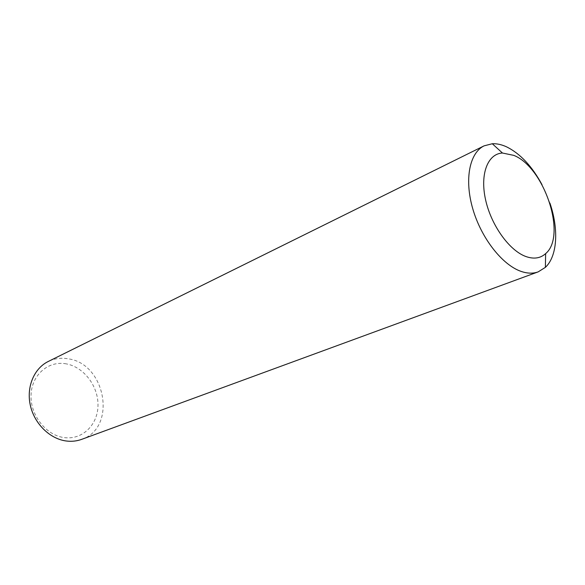 <?xml version="1.0" encoding="UTF-8"?>
<svg xmlns="http://www.w3.org/2000/svg" width="585" height="585" viewBox="0 0 585 585"><rect width="100%" height="100%" fill="white"/><g stroke="black" fill="none" stroke-linecap="round" stroke-linejoin="round"><path stroke-width="0.44" stroke-dasharray="2.92 2.19" d="M81.644 439.364C117 428.044 105.98 364.097 68.599 358.868C61.41 357.537 54.61 358.415 48.211 361.501M66.368 363.885C48.745 360.367 31.802 374.517 31.049 394.721C30.025 414.882 45.915 435.284 64.079 437.58C82.244 440.176 97.754 424.922 97.987 405.639C98.477 386.392 84.013 367.102 66.368 363.885M549.937 203.149L542.003 184.663"/><path stroke-width="0.88" d="M542.003 184.663C531.977 166.125 520.109 153.489 506.398 146.769C501.484 144.539 496.782 143.53 492.299 143.742L484.08 145.855L48.211 361.501C34.091 368.389 26.23 386.926 30.318 405.273C34.325 423.628 49.747 438.816 66.105 440.973C71.546 441.69 76.723 441.156 81.644 439.364L538.178 271.871L545.374 267.367C557.388 256.245 558.902 229.254 549.937 203.149M484.08 145.855C469.521 152.846 464.205 179.456 472.79 208.852C481.279 238.241 502.339 265.056 521.191 271.433C527.451 273.561 533.118 273.707 538.178 271.871M513.835 155.383L502.449 153.021C487.744 153.745 479.824 174.03 485.565 199.712C491.166 225.364 509.476 250.775 526.069 256.588C533.937 259.294 540.46 258.299 545.637 253.612C567.07 235.989 544.533 167.485 513.835 155.383M502.449 153.021L492.299 143.742M545.637 253.612L545.374 267.367"/></g></svg>
